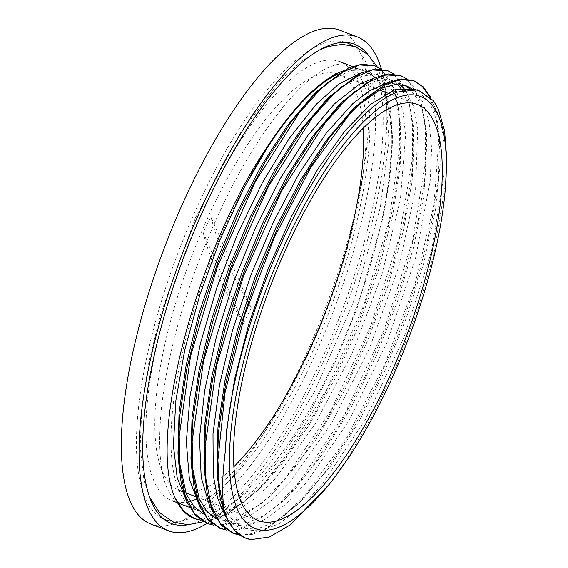 <?xml version="1.0" encoding="UTF-8"?>
<svg xmlns="http://www.w3.org/2000/svg" width="568" height="568" viewBox="0 0 568 568"><rect width="100%" height="100%" fill="white"/><g stroke="black" fill="none" stroke-linecap="round" stroke-linejoin="round"><path stroke-width="0.43" stroke-dasharray="2.84 2.13" d="M445.915 181.32L433.81 254.223L418.041 308.793L397.28 363.584L372.565 415.606L345.486 461.543L329.369 484.192M430.736 97.433L436.7 115.155L439.646 138.145L438.46 178.586L431.02 226.178L417.75 278.228L399.304 331.911L376.726 384.224L351.187 432.262L324.108 473.414L296.929 505.321L266.186 529.113L252.334 534.374L239.852 535.099M406.887 78.98L420.49 98.853L426.653 132.912L425.517 173.311L418.126 220.86L404.877 272.931L386.467 326.614L363.889 378.97L338.372 427.065L311.271 468.252L284.078 500.259L253.271 524.108L239.369 529.447L226.873 530.143M393.936 74.003L407.533 93.983L413.71 128.127L412.51 168.611L405.098 216.209L391.799 268.302L373.361 322.028L350.747 374.355L325.194 422.443L298.094 463.573L270.893 495.502L240.25 519.173L226.426 524.441L213.966 525.208M380.901 69.04L394.852 89.744M395.818 92.676L400.717 123.157L399.567 163.548L392.14 211.119L378.891 263.161L360.467 316.823L337.903 369.157L312.379 417.203L285.292 458.39L258.12 490.333L227.335 514.196L213.469 519.5L200.973 520.21M200.632 519.976A243.658 79.25 110.9 0 0 205.63 520.096L228.876 511.193L255.075 489.289L282.537 455.777L309.801 412.638L334.999 362.789L356.931 308.8L381.852 222.102L389.875 178.018L392.736 139.309L390.322 107.842L382.74 85.15M429.188 95.914L435.755 114.821L438.794 139.891L433.924 205.162L415.109 283.418L384.614 364.699L346.239 438.574L304.782 495.658L284.511 515.517L265.398 528.666L248.067 534.63L233.029 533.302M400.248 75.523L412.581 85.243L421.115 103.248L425.46 128.936L425.503 161.234L412.624 240.612L384.33 329.291L344.776 413.838L299.819 481.38L277.404 505.378L256.154 521.616L236.877 529.383L220.285 528.403M388.235 70.936L400.298 81.231L408.555 99.734L412.631 125.812L412.382 158.444L399.034 238.127L370.421 326.728L330.711 410.841L285.782 477.702L263.445 501.331L242.309 517.15L223.153 524.576L206.724 523.22M375.384 66.023L386.929 75.707L395.03 92.903L399.375 116.994L399.765 147.218L388.86 221.484L363.669 305.499L327.551 387.639L285.377 456.601L263.779 483.091L242.827 502.893L223.224 515.353L205.63 520.096M397.309 92.094L409.201 89.389L419.674 90.958L431.659 100.351L439.902 117.924L444.112 142.895L444.091 174.326L431.467 251.539L403.82 337.761L365.26 419.773L321.524 485.086L299.748 508.225L279.144 523.717L260.478 530.945L244.439 529.71L229.5 516.915L220.029 492.591M217.132 471.625L216.926 468.394M351.351 110.803L353.665 108.538M412.375 89.091L422.549 101.651L429.032 121.708L431.616 148.447L430.182 180.908L415.527 258.142L387.064 342.22L348.802 420.966L306.138 483.013L285.029 504.824L265.086 519.379L247.03 526.067L231.474 524.733L216.422 511.811L206.958 487.124M204.153 466.662L203.947 463.431M338.5 105.719L340.807 103.454M355.128 91.341L376.101 80.613L393.738 81.011L399.822 84.44M405.147 89.737L413.234 105.598L417.736 128.176L415.556 189.96L398.771 266.747L369.555 348.092L331.762 422.975L290.369 481.295L270.048 501.608L250.871 515.098L233.505 521.197L218.51 519.755L216.578 518.939M191.167 461.514L190.962 458.277M342.454 86.151L363.257 75.636L380.773 76.034L395.399 89.559M396.855 92.272L402.946 110.98L405.595 135.638L400.39 199.276L381.76 275.146L351.997 353.587L314.779 424.665L274.678 479.392L255.124 498.292L236.693 510.753L219.994 516.326L205.538 514.793L203.571 513.948M178.196 456.459L177.99 453.221M329.561 81.132L350.307 70.666L367.801 71.078L382.441 84.625M186.304 500.493L189.009 504.157L201.214 513.145L223.664 512.812M224.161 512.641L228.009 511.165L244.822 501.303L262.792 485.668L281.188 465.014L309.169 425.07L335.844 377.031L359.551 323.803L378.92 268.728L392.715 215.222L400.184 166.566L401.079 129.745L394.703 95.516L393.887 93.5M392.545 90.603L385.423 80.379L376.435 74.408L364.074 72.967L359.579 73.79M199.254 505.371L215.059 518.456L236.125 517.902L261.053 503.816L275.565 490.837L316.426 439.043L343.498 392.41L367.957 340.005L388.306 285.037L403.351 230.913L412.148 181.029L414.242 138.414L410.33 108.871L402.506 90.355M397.43 84.362L392.524 80.805M391.508 80.273L389.414 79.364L372.48 78.789M212.304 510.497L227.157 523.064L244.375 524.136L265.455 514.878L288.75 495.601L295.601 488.43L323.639 452.597L351.052 407.583L376.165 356.086L397.493 301.374L413.696 246.81L423.863 195.761L427.022 139.508L423.991 116.539L418.332 100.252L410.124 89.119M404.586 85.285L398.097 83.105L385.402 83.766M225.219 515.346L233.767 524.591L240.122 528.041L256.828 529.17L276.332 521.175L301.601 500.656L330.825 465.803L358.5 422.436L384.238 372.047L406.432 317.718L423.806 262.835L435.251 210.813L440.157 164.834L440.008 144.733L436.607 120.125L429.564 102.006L415.506 89.361M203.152 232.553C210.153 260.35 223.565 290.596 243.395 323.291A113.579 36.941 110.9 0 0 251.255 307.863C231.424 275.168 218.013 244.922 211.012 217.125A113.579 36.941 110.9 0 0 207.015 224.694A113.579 36.941 110.9 0 0 203.152 232.553L243.395 323.291M251.255 307.863L211.012 217.125M363.286 128.226A222.748 72.456 110.9 0 0 355.859 92.74A222.748 72.456 110.9 0 0 338.769 74.394A222.748 72.456 110.9 0 0 338.663 74.351M337.889 74.074A222.748 72.456 110.9 0 0 191.53 256.566A222.748 72.456 110.9 0 0 178.764 490.149M179.63 490.503A222.748 72.456 110.9 0 0 233.81 466.761M150.754 524.008A264.361 85.988 110.9 0 0 309.645 346.274A264.361 85.988 110.9 0 0 359.906 51.944A264.361 85.988 110.9 0 0 339.621 30.168M207.029 523.376A264.361 85.988 110.9 0 0 223.004 511.626M223.607 511.108A264.361 85.988 110.9 0 0 384.785 84.916M384.642 83.965A264.361 85.988 110.9 0 0 381.469 69.395M188.171 524.697A256.53 83.439 110.9 0 0 335.198 328.041A256.53 83.439 110.9 0 0 374.241 65.391A256.53 83.439 110.9 0 0 367.95 54.62M170.883 521.083A255.153 82.992 110.9 0 0 321.971 339.359A255.153 82.992 110.9 0 0 366.722 63.921A255.153 82.992 110.9 0 0 352.664 45.781M345.876 42.458A255.153 82.992 110.9 0 0 342.277 41.549A255.153 82.992 110.9 0 0 178.487 251.581A255.153 82.992 110.9 0 0 160.325 517.299A255.153 82.992 110.9 0 0 163.612 519.024M196.94 498.96A234.989 76.431 110.9 0 0 326.735 310.242A234.989 76.431 110.9 0 0 357.975 81.089A234.989 76.431 110.9 0 0 355.405 76.013M354.943 75.232A234.989 76.431 110.9 0 0 339.941 61.734A234.989 76.431 110.9 0 0 184.614 253.917A234.989 76.431 110.9 0 0 172.061 500.706A234.989 76.431 110.9 0 0 185.906 502.091M186.915 501.942A234.989 76.431 110.9 0 0 190.06 501.281M222.677 508.275A234.989 76.431 110.9 0 0 352.11 319.06A234.989 76.431 110.9 0 0 383.052 90.681A234.989 76.431 110.9 0 0 380.837 86.23M380.347 85.37A234.989 76.431 110.9 0 0 365.018 71.327A234.989 76.431 110.9 0 0 336.696 74.642M250.183 176.279A234.989 76.431 110.9 0 0 197.139 510.298A234.989 76.431 110.9 0 0 221.555 508.743M381.852 222.109A236.203 76.829 110.9 0 0 381.675 85.754M381.27 85.03A236.203 76.829 110.9 0 0 365.451 70.198A236.203 76.829 110.9 0 0 345.976 69.999M401.2 75.885L400.376 75.572M233.611 533.529L232.986 533.288M262.792 485.668L258.12 490.333M401.079 129.745L400.717 123.157M275.565 490.837L270.893 495.502M414.072 134.722L413.71 128.127M288.75 495.601L284.078 500.259M427.022 139.508L426.653 132.912M301.601 500.656L296.929 505.321M440.008 144.733L439.646 138.145M183.329 491.916L185.757 492.846M196.315 496.879L207.37 501.111M209.28 501.842L220.377 506.081M222.237 506.791L258.326 520.6M338.769 74.394L348.475 78.107M351.613 79.307L361.418 83.056M363.655 83.908L374.426 88.026M376.627 88.871L378.735 89.68M391.579 94.586L417.466 104.491M160.325 517.299L166.722 521.225M342.277 41.549L349.661 42.898M189.669 507.444L197.139 510.298M353.147 66.783L365.018 71.327M201.207 513.152L205.531 514.807M214.179 518.115L218.502 519.77M227.15 523.078L231.474 524.733M240.122 528.041L244.446 529.695M365.451 70.198L367.794 71.085M376.442 74.394L380.766 76.048M389.414 79.357L393.738 81.011M402.385 84.32L406.709 85.974M415.599 89.368L419.681 90.93M256.523 143.974C282.438 104.072 305.754 78.867 326.472 68.359C336.384 63.744 343.839 62.672 348.823 65.135C353.928 66.761 358.55 72.349 362.696 81.877C385.984 131.073 350.257 291.064 289.943 396.074C260.648 449.785 226.788 489.204 202.797 500.72C182.456 509.276 175.59 505.861 166.587 487.152C156.264 462.679 157.286 410.472 171.408 350.591C187.404 280.344 220.441 200.199 256.523 143.974M149.448 496.894L143.881 479.584L140.154 446.817L141.886 407.22L148.859 362.235L160.723 313.721L195.186 218.375L240.008 133.452L280.876 79.896L300.99 61.536L320.572 49.48M203.436 521.708L222.919 511.463M223.572 511.008L246.192 491.476L269.296 464.454L314.431 391.821L354.006 300.664L380.34 207.32L388.988 140.289L385.019 87.756L377.216 66.832"/><path stroke-width="0.85" d="M333.941 478.242L329.376 484.199L290.433 524.811L269.459 536.959L251.106 539.6A243.658 79.25 -69.1 0 1 245.774 538.18A243.658 79.25 -69.1 0 1 224.119 510.156C221.839 494.295 222.244 474.649 225.347 451.205A236.203 76.829 -69.1 0 1 397.309 92.094L417.814 89.794L433.455 100.685L438.411 109.269L444.602 130.874L446.775 159.203L445.518 186.489A231.311 75.239 110.9 0 0 438.269 115.545A231.311 75.239 110.9 0 0 311.378 192.957A231.311 75.239 110.9 0 0 230.033 475.75A231.311 75.239 110.9 0 0 333.941 478.242A231.311 75.239 110.9 0 0 445.518 186.489M224.119 510.156L219.354 487.735L217.906 460.108L225.049 392.566L244.623 315.346L274.294 237.474L310.469 168.057L348.837 115.119L367.411 96.908L384.841 84.888L400.582 79.492L414.164 80.869L423.409 86.954L430.736 97.433M239.852 535.099L233.611 533.529L220.441 523.483L211.104 505.044L205.928 478.994L205.147 446.228L216.514 365.962L243.374 276.396L281.515 191.146L324.988 123.157L346.629 98.96L367.056 82.701L385.495 74.898L401.207 75.871L406.887 78.98M226.873 530.143L220.647 528.545L207.462 518.52L198.125 500.103L192.978 474.003L192.161 441.279L203.55 360.985L230.416 271.44L268.543 186.205L312.01 118.179L333.643 94.032L354.091 77.709L372.509 69.942L388.228 70.929L393.936 74.003M213.966 525.208L207.661 523.625L194.504 513.536L185.154 495.14L179.992 469.061L179.204 436.295L190.585 356.029L217.438 266.477L255.572 181.213L299.045 113.217L320.679 89.048L341.112 72.782L359.558 64.951L375.249 65.973L380.901 69.04M394.852 89.744L395.818 92.676M200.973 520.21L194.703 518.627L183.798 511.25L175.349 498.321A243.658 79.25 110.9 0 0 194.043 518.392A243.658 79.25 110.9 0 0 200.632 519.976M251.106 539.6L245.624 538.144L234.563 530.505L226.014 517.185L220.199 498.548L217.296 474.99L218.339 433.072L225.602 384.358L238.652 331.506L256.729 277.461L278.824 225.155L303.681 177.493L329.909 137.087L356.022 106.138L387.454 82.793L401.214 78.938L413.213 80.5L422.06 86.222L429.188 95.914M233.029 533.302L221.577 525.563L213.043 512.222L207.235 493.564L204.31 470.027L205.382 428.059L212.638 379.325L225.716 326.444L243.8 272.356L265.93 220.043L290.802 172.36L317.043 131.982L343.171 101.047L374.525 77.823L388.271 73.975L400.376 75.572M220.285 528.403L208.584 520.586L200.042 507.21L194.242 488.466L191.324 464.865L192.431 422.876L199.716 374.12L212.808 321.247L230.92 267.166L253.051 214.881L277.929 167.233L304.164 126.891L330.285 96.013L361.589 72.853L375.306 69.026L387.277 70.56M207.668 523.604L195.605 515.602L187.049 502.233L181.263 483.453L178.359 459.81L179.46 417.842L186.766 369.079L199.851 316.234L217.963 262.175L240.072 209.911L264.951 162.299L291.171 121.942L317.278 91.1L348.603 67.883L362.32 64.085L375.384 66.023M220.029 492.591L217.132 471.625M217.296 474.99L216.926 468.394L217.942 427.732L224.978 380.496L237.623 329.248L255.146 276.85L276.559 226.142L300.642 179.942L326.053 140.786L351.351 110.803L356.022 106.138M353.665 108.538L382.782 87.763L395.541 84.44L406.702 85.988L412.375 89.091M206.958 487.124L204.153 466.662M204.31 470.027L203.947 463.431L204.984 422.727L212.013 375.469L224.687 324.186L242.216 271.752L263.659 221.037L287.763 174.816L313.188 135.688L338.5 105.719L343.171 101.047M340.807 103.454L355.128 91.341M399.822 84.44L405.147 89.737M216.578 518.939L206.858 511.427L199.304 499.123L191.167 461.514M191.324 464.865L190.962 458.277L192.027 417.551L199.091 370.265L211.786 318.996L229.337 266.562L250.779 215.883L274.891 169.69L300.309 130.597L325.613 100.685L342.454 86.151M395.399 89.559L396.855 92.272M203.571 513.948L193.858 506.415L186.304 494.117L178.196 456.459M178.359 459.81L177.99 453.221L179.062 412.517L186.141 365.224L198.821 313.99L216.38 261.578L237.8 210.913L261.912 164.756L287.316 125.656L312.606 95.765L329.561 81.132M382.441 84.625L382.74 85.15M345.976 69.999A236.203 76.829 110.9 0 0 270.517 142.057L244.155 187.632L220.107 239.554L199.908 294.693L184.792 349.639L175.789 400.972L173.417 445.589L177.18 477.667L186.304 500.493M223.664 512.812L224.161 512.641M393.887 93.5L392.545 90.603M359.579 73.79L338.911 83.965L316 104.505L289.062 138.698L262.423 182.548L237.779 233.441L216.649 288.189L200.419 343.448L190.067 395.811L186.332 442.025L189.4 479.314L199.254 505.371M402.506 90.355L397.43 84.362M392.524 80.805L391.508 80.273M372.48 78.789L359.452 84.107L334.403 103.866L307.615 135.716L280.784 177.812L255.586 227.477L233.633 281.707L216.273 337.144L204.672 390.365L199.503 438.127L201.2 477.418L209.606 505.925L212.304 510.497M410.124 89.119L404.586 85.285M385.402 83.766L369.803 90.624L352.742 103.681L326.174 133.224L299.208 173.361L273.549 221.726L250.786 275.274L232.397 330.739L219.511 384.706L213 433.817L213.241 475.118L217.587 498.193L225.219 515.346M415.506 89.361L394.845 89.744L370.975 104.093L344.712 131.123L317.689 169.299L291.618 216.174L268.146 268.927L248.734 324.271L234.655 378.82L226.753 429.216L225.354 450.949M270.517 142.057C197.707 245.518 146.367 439.256 175.349 498.321M434.555 122.837A222.748 72.456 110.9 0 0 417.466 104.491A222.748 72.456 110.9 0 0 270.226 286.662A222.748 72.456 110.9 0 0 258.326 520.6A222.748 72.456 110.9 0 0 392.204 370.84A222.748 72.456 110.9 0 0 434.555 122.837M338.663 74.351A222.748 72.456 110.9 0 0 337.889 74.074M178.764 490.149A222.748 72.456 110.9 0 0 179.63 490.503L183.329 491.916M233.81 466.761A222.748 72.456 110.9 0 0 363.286 128.226M381.469 69.395A264.361 85.988 110.9 0 0 377.635 58.724A264.361 85.988 110.9 0 0 357.35 36.948L339.621 30.168A264.361 85.988 110.9 0 0 198.204 171.153A264.361 85.988 110.9 0 0 150.754 524.008L168.483 530.789A264.361 85.988 110.9 0 0 207.029 523.376M357.35 36.948A264.361 85.988 110.9 0 0 182.605 253.15A264.361 85.988 110.9 0 0 168.483 530.789M223.004 511.626A264.361 85.988 110.9 0 0 223.607 511.108M384.785 84.916A264.361 85.988 110.9 0 0 384.642 83.965M367.95 54.62A256.53 83.439 110.9 0 0 349.661 42.898A256.53 83.439 110.9 0 0 184.983 254.066A256.53 83.439 110.9 0 0 166.722 521.225A256.53 83.439 110.9 0 0 188.171 524.697M352.664 45.781A255.153 82.992 110.9 0 0 345.876 42.458M163.612 519.024A255.153 82.992 110.9 0 0 170.883 521.083M355.405 76.013A234.989 76.431 110.9 0 0 354.943 75.232M185.906 502.091A234.989 76.431 110.9 0 0 186.915 501.942M190.06 501.281A234.989 76.431 110.9 0 0 196.94 498.96M380.837 86.23A234.989 76.431 110.9 0 0 380.347 85.37M336.696 74.642A234.989 76.431 110.9 0 0 250.183 176.279M221.555 508.743A234.989 76.431 110.9 0 0 222.677 508.275M381.675 85.754A236.203 76.829 110.9 0 0 381.27 85.03M414.171 80.848L413.22 80.486M375.256 65.966L374.305 65.604M220.64 528.567L219.688 528.205M194.696 518.641L194.043 518.392M330.285 96.013L325.613 100.685M317.278 91.1L312.606 95.765M185.757 492.846L196.315 496.879M207.37 501.111L209.28 501.842M220.377 506.081L222.237 506.791M348.475 78.107L351.613 79.307M361.418 83.056L363.655 83.908M374.426 88.026L376.627 88.871M378.735 89.68L391.579 94.586M172.061 500.706L189.669 507.444M339.941 61.734L353.147 66.783M320.572 49.48L328.616 46.448L342.426 44.347L355.582 46.753L367.915 54.585L377.216 66.832M203.436 521.708L188.221 524.697L173.716 522.304L159.473 512.556L149.448 496.894M222.919 511.463L223.572 511.008"/></g></svg>
